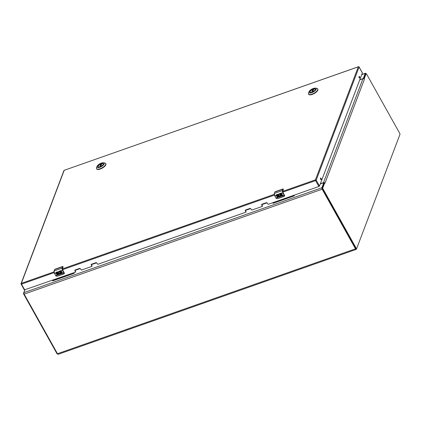 <?xml version="1.0" encoding="UTF-8"?>
<svg xmlns="http://www.w3.org/2000/svg" width="421" height="421" viewBox="0 0 421 421"><rect width="100%" height="100%" fill="white"/><g stroke="black" fill="none" stroke-linecap="round" stroke-linejoin="round"><path stroke-width="0.63" d="M320.292 183.893L323.702 182.84L321.881 187.745A1.116 0.426 70.6 0 0 322.17 189.208L355.492 248.827L57.477 353.735A1.295 0.495 70.6 0 0 58.156 354.303L356.171 249.395A1.295 0.495 70.6 0 0 356.324 249.221L356.561 248.6M57.477 353.735L24.155 294.111A1.116 0.426 70.6 0 1 23.865 292.648L24.876 289.98M363.686 78.701L363.418 78.217L365.239 73.417A1.116 0.426 70.6 0 1 365.37 73.265A1.116 0.426 70.6 0 1 365.954 73.754L365.965 73.775M355.492 248.827A1.295 0.495 70.6 0 0 356.171 249.395M323.702 182.84L323.938 183.361M363.418 78.217L362.86 78.774M359.787 79.748L362.807 78.685M24.781 290.011L23.56 293.227A0.763 0.289 70.6 0 0 23.76 294.232L56.935 353.598A0.763 0.289 70.6 0 0 57.335 353.929A0.763 0.289 70.6 0 0 57.424 353.824M365.686 73.949A0.763 0.289 70.6 0 0 365.549 73.922A0.763 0.289 70.6 0 0 365.46 74.028L363.665 78.753M364.197 78.78L364.386 79.316L363.786 78.801L364.197 78.78L366.081 73.807A0.763 0.289 -109.4 0 1 366.175 73.701A0.763 0.289 -109.4 0 1 366.575 74.038L399.75 133.404A0.763 0.289 -109.4 0 1 399.95 134.404L356.692 248.485A0.763 0.289 -109.4 0 1 356.598 248.585A0.763 0.289 -109.4 0 1 356.198 248.253L323.023 188.887A0.763 0.289 -109.4 0 1 322.823 187.887L324.707 182.909L324.086 183.13L322.202 188.103A0.763 0.289 70.6 0 0 322.397 189.103L355.577 248.469A0.763 0.289 70.6 0 0 355.977 248.806A0.763 0.289 70.6 0 0 356.066 248.7M324.186 183.151L324.391 182.688L324.959 183.282L324.391 182.688A1.116 0.942 -159.2 0 0 323.512 182.646L320.339 183.761M363.786 78.801A1.116 0.942 -159.2 0 0 362.907 78.759L323.512 182.646M359.739 79.874L362.907 78.759M98.414 167.005A3.021 1.152 150.8 0 1 98.014 166.737A3.021 1.152 150.8 0 1 101.229 163.737A3.021 1.152 150.8 0 1 103.287 163.79A3.021 1.152 150.8 0 1 103.308 164.274M101.198 163.59A3.136 1.195 150.8 0 1 103.334 164.211A3.136 1.195 150.8 0 1 99.998 166.753A3.136 1.195 150.8 0 1 98.346 166.995A3.136 1.195 150.8 0 1 98.251 165.516A3.136 1.195 150.8 0 1 101.198 163.59M99.809 167.258A4.131 1.573 150.8 0 1 96.998 166.442A4.131 1.573 150.8 0 1 101.387 163.09A4.131 1.573 150.8 0 1 103.566 162.769A4.131 1.573 150.8 0 1 103.692 164.722A4.131 1.573 150.8 0 1 99.809 167.258M96.998 166.442L96.525 167.7A5.257 2.005 -29.2 0 0 96.52 168.647A5.257 2.005 -29.2 0 0 100.103 168.732A5.257 2.005 -29.2 0 0 105.697 163.516A5.257 2.005 -29.2 0 0 104.887 163.027L103.566 162.769M96.52 168.647L96.688 168.947A5.257 2.005 -29.2 0 0 100.272 169.037A5.257 2.005 -29.2 0 0 105.866 163.822L105.697 163.516M98.093 166.842A3.005 1.142 150.8 0 1 100.824 164.053L101.34 164.674M103.334 163.911A3.005 1.142 150.8 0 0 101.74 163.732L101.682 163.89M310.393 92.388A3.021 1.152 150.8 0 1 309.988 92.12A3.021 1.152 150.8 0 1 313.208 89.12A3.021 1.152 150.8 0 1 315.266 89.173A3.021 1.152 150.8 0 1 315.287 89.657M313.177 88.973A3.136 1.195 150.8 0 1 315.313 89.589A3.136 1.195 150.8 0 1 311.977 92.136A3.136 1.195 150.8 0 1 310.324 92.378A3.136 1.195 150.8 0 1 310.23 90.899A3.136 1.195 150.8 0 1 313.177 88.973M311.787 92.636A4.131 1.573 150.8 0 1 308.977 91.825A4.131 1.573 150.8 0 1 313.366 88.473A4.131 1.573 150.8 0 1 315.545 88.152A4.131 1.573 150.8 0 1 315.666 90.105A4.131 1.573 150.8 0 1 311.787 92.636M308.977 91.825L308.504 93.078A5.257 2.005 -29.2 0 0 308.498 94.025A5.257 2.005 -29.2 0 0 312.082 94.115A5.257 2.005 -29.2 0 0 317.671 88.899A5.257 2.005 -29.2 0 0 316.86 88.405L315.545 88.152M308.498 94.025L308.667 94.33A5.257 2.005 -29.2 0 0 312.25 94.42A5.257 2.005 -29.2 0 0 317.844 89.205L317.671 88.899M310.072 92.22A3.005 1.142 150.8 0 1 312.803 89.436L313.319 90.052M315.313 89.294A3.005 1.142 150.8 0 0 313.719 89.115L313.661 89.268M55.83 272.65A0.9 0.758 -159.2 0 0 56.898 273.724L57.472 273.524A0.347 0.289 20.8 0 1 57.845 273.745L57.835 273.929M56.519 272.761L56.793 273.245L57.14 273.124A0.9 0.758 20.8 0 1 57.951 274.576L56.819 274.971L56.551 274.487L57.824 273.792A0.347 0.289 -159.2 0 0 57.456 273.571L56.882 273.771A0.9 0.758 20.8 0 1 55.782 273.04L56.109 272.308L57.414 271.85A1.905 0.726 70.6 0 0 57.656 272.361L56.519 272.761L57.635 272.329M58.535 272.287A0.9 0.758 20.8 0 1 58.545 272.261L58.814 271.971C58.398 273.166 58.84 273.529 60.15 273.066L59.577 271.703A1.905 0.726 -109.4 0 1 59.329 271.171L61.245 270.498A1.905 0.726 70.6 0 0 61.487 271.013L60.092 271.503A1.905 0.726 70.6 0 0 60.103 271.519L60.366 271.987L61.498 271.587L61.755 272.055L60.624 272.455L60.903 272.955L62.297 272.466L62.566 272.95L60.577 273.482A1.5 1.263 20.8 0 1 57.914 272.287L57.966 272.092M55.714 268.972L54.704 269.403A2.384 0.91 70.6 0 0 54.619 269.566L54.025 271.024L54.488 273.455L54.093 270.956L62.155 268.119L62.682 266.725L54.619 269.566L54.093 270.956A1.905 0.726 70.6 0 0 54.588 273.461L55.782 273.04L56.109 272.308M56.44 272.808L57.914 272.287L58.94 271.308L59.277 271.303L59.308 271.85L58.814 271.971L59.124 271.861M62.708 266.598L62.766 266.567A2.384 0.91 -109.4 0 0 62.682 266.725L62.345 268.193L62.803 270.503L64.208 272.992L63.808 273.913L64.318 273.492A0.953 0.805 20.8 0 1 64.308 273.518M54.562 269.724L55.119 269.166L54.625 269.545M64.234 272.824L62.566 269.666M62.419 268.914L63.066 266.856A0.953 0.363 -29.2 0 0 63.066 266.688A0.953 0.363 -29.2 0 0 62.971 266.609M59.329 271.171L60.429 273.218M58.545 272.261A0.9 0.758 20.8 0 1 59.303 271.803L59.577 271.703M57.977 272.071A1.5 1.263 -159.2 0 0 60.592 273.434L62.55 272.913M60.624 272.455L61.734 272.019M60.092 271.503L61.466 270.977M56.588 274.476L56.835 274.924L57.972 274.524A0.9 0.758 -159.2 0 0 58.398 274.145M57.156 276.255L55.893 275.918L54.588 273.461L55.83 275.687A2.384 0.91 70.6 0 0 55.998 275.965L57.156 276.255L63.808 273.913M64.129 273.766L64.255 272.861A0.953 0.805 20.8 0 1 64.318 273.492L62.834 270.319M64.297 273.539L57.193 276.265L63.824 273.924M276.118 195.107A0.9 0.758 -159.2 0 0 277.192 196.175L277.765 195.975A0.347 0.289 20.8 0 1 278.134 196.202L278.118 196.249A0.347 0.289 -159.2 0 0 277.744 196.023L277.171 196.228A0.9 0.758 20.8 0 1 276.076 195.491L276.397 194.76L277.702 194.302A1.905 0.726 70.6 0 0 277.944 194.818L276.813 195.218L277.928 194.781M276.813 195.218L277.081 195.702L277.434 195.576A0.9 0.758 20.8 0 1 278.244 197.028L277.113 197.428L276.839 196.944L278.139 196.36M278.828 194.739A0.9 0.758 20.8 0 1 278.834 194.718L279.107 194.423C278.686 195.623 279.134 195.986 280.439 195.518L279.87 194.155A1.905 0.726 -109.4 0 1 279.618 193.628L281.533 192.955A1.905 0.726 70.6 0 0 281.775 193.471L280.386 193.96A1.905 0.726 70.6 0 0 280.391 193.97L280.654 194.444L281.786 194.044L282.049 194.513L280.918 194.907L281.196 195.412L282.591 194.918L282.859 195.402L280.865 195.939A1.5 1.263 20.8 0 1 278.202 194.744L278.26 194.549M276.002 191.429L274.992 191.86A2.384 0.91 70.6 0 0 274.913 192.018L274.313 193.476L274.781 195.912L274.381 193.413L282.449 190.576L282.975 189.182L274.913 192.018L274.381 193.413A1.905 0.726 70.6 0 0 274.881 195.912L276.076 195.491L276.397 194.76M276.734 195.26L278.202 194.744L278.791 193.918L279.57 193.76L279.597 194.307L279.107 194.423L279.412 194.318M282.996 189.05L283.059 189.024A2.384 0.91 -109.4 0 0 282.975 189.182L282.638 190.645L283.096 192.96L284.496 195.449L284.096 196.37L284.607 195.944A0.953 0.805 20.8 0 1 284.596 195.97M274.85 192.181L275.413 191.618L274.918 192.002M284.528 195.276L283.128 192.776M282.712 191.366L283.359 189.313A0.953 0.363 -29.2 0 0 283.359 189.14A0.953 0.363 -29.2 0 0 283.265 189.066M279.618 193.628L280.718 195.67M278.834 194.718A0.9 0.758 20.8 0 1 279.591 194.26L279.87 194.155M278.265 194.523A1.5 1.263 -159.2 0 0 280.886 195.891L282.838 195.37M280.918 194.907L282.028 194.476M280.386 193.96L281.76 193.434M276.876 196.928L277.129 197.381L278.26 196.981A0.9 0.758 -159.2 0 0 278.686 196.596M277.45 198.707L276.187 198.375L274.881 195.912L276.123 198.138A2.384 0.91 70.6 0 0 276.292 198.417L277.45 198.707L284.096 196.37M284.417 196.218L284.549 195.318A0.953 0.805 20.8 0 1 284.607 195.944L283.149 192.813M284.133 196.381L277.497 198.712L284.591 195.991M52.578 280.228L52.767 280.839L74.038 273.35L74.333 272.571M75.117 270.514L75.117 270.514A0.753 0.289 -109.4 0 0 75.106 270.008M73.849 272.74L74.038 273.35M52.599 280.539L73.87 273.05M272.871 202.68L273.055 203.29L294.332 195.802L294.626 195.023M294.142 195.191L294.332 195.802M272.892 202.99L294.163 195.502M358.987 76.517A0.895 0.342 70.6 0 0 359.139 77.527A0.895 0.342 70.6 0 0 359.687 78.085A0.895 0.342 70.6 0 0 359.792 77.964A0.895 0.342 70.6 0 0 359.645 76.948A0.895 0.342 70.6 0 0 359.092 76.396A0.895 0.342 70.6 0 0 358.987 76.517M320.449 178.141A0.895 0.342 70.6 0 0 320.602 179.151A0.895 0.342 70.6 0 0 321.149 179.709A0.895 0.342 70.6 0 0 321.255 179.588A0.895 0.342 70.6 0 0 321.107 178.572A0.895 0.342 70.6 0 0 320.555 178.015A0.895 0.342 70.6 0 0 320.449 178.141M261.736 204.369A0.589 0.5 -159.2 0 0 261.799 204.606L261.688 204.895A0.589 0.5 -159.2 0 1 261.936 204.238L266.335 202.685A0.589 0.5 -159.2 0 1 267.119 202.985L268.177 204.332L318.876 186.487L315.587 180.598L282.749 192.155M245.88 212.184L97.767 264.32L96.704 262.972A0.589 0.5 -159.2 0 0 95.92 262.672L91.525 264.225A0.589 0.5 -159.2 0 0 91.273 264.883L91.82 266.414L81.406 270.082L80.343 268.73A0.589 0.5 -159.2 0 0 79.564 268.435L75.164 269.982A0.589 0.5 -159.2 0 0 74.917 270.64L75.464 272.171L24.376 289.906M362.276 72.791L359.071 67.06L316.192 180.135L319.486 186.024L362.365 72.949M319.486 186.024L318.876 186.487M261.688 204.895L262.236 206.427L251.821 210.09L250.758 208.742A0.589 0.5 -159.2 0 0 249.974 208.448L245.58 209.995A0.589 0.5 -159.2 0 0 245.327 210.653L245.875 212.184M261.799 204.606L262.372 206.122M245.375 210.126A0.589 0.5 -159.2 0 0 245.438 210.363L246.017 211.884M91.32 264.356A0.589 0.5 -159.2 0 0 91.383 264.593L91.962 266.109M74.959 270.114A0.589 0.5 -159.2 0 0 75.022 270.35L75.601 271.871M359.329 77.864A0.895 0.342 70.6 0 0 358.95 76.785M320.791 179.488A0.895 0.342 70.6 0 0 320.413 178.409M323.702 182.946L323.975 183.43M322.17 189.208L24.155 294.111M361.718 74.654L365.239 73.417M321.881 187.745L23.865 292.648M266.993 202.833L261.825 204.648M250.637 208.59L245.464 210.411M96.583 262.82L91.41 264.641M80.222 268.577L75.143 270.366M23.56 293.227L23.834 293.132M23.76 294.232L24.144 294.095M56.935 353.598L57.324 353.461M322.202 188.103L322.823 187.887M366.081 73.807L365.46 74.028M356.198 248.253L355.577 248.469M323.023 188.887L322.397 189.103M364.386 79.316L324.986 183.203M101.029 164.116L100.035 166.742M99.772 166.832L100.824 164.053M101.74 163.732L100.708 166.463M313.008 89.499L312.014 92.125M311.75 92.21L312.803 89.436M313.719 89.115L312.687 91.841M62.345 268.193L62.155 268.119A1.905 0.726 -109.4 0 0 62.65 270.619L62.803 270.503M60.103 271.519L62.65 270.619L63.897 272.845A2.384 0.91 70.6 0 0 64.066 273.124M62.871 266.798L62.434 268.572M55.893 275.918L55.735 275.681L64.05 272.729M55.735 275.655L54.514 273.471M57.193 276.265L55.998 275.965M62.861 270.361L62.571 269.661M282.638 190.645L282.449 190.576A1.905 0.726 -109.4 0 0 282.944 193.076L283.096 192.96M280.391 193.97L282.944 193.076L284.186 195.302A2.384 0.91 70.6 0 0 284.354 195.581M283.165 189.255L282.728 191.023M276.187 198.375L276.029 198.138L284.338 195.186M276.029 198.112L274.802 195.923M277.486 198.723L276.292 198.417M54.135 272.629L21.476 284.128L21.329 283.38L53.967 271.887M282.586 191.413L315.434 179.846A0.574 0.484 -159.2 0 1 316.192 180.135L315.587 180.598L315.434 179.846L358.313 66.776L64.208 170.305L21.329 283.38A0.574 0.484 20.8 0 0 21.05 283.638A0.574 0.574 0 0 0 21.087 284.117L21.476 284.128L24.765 290.016M274.429 195.086L62.461 269.703M62.297 268.956L274.26 194.344M362.365 72.849L359.071 66.96A0.574 0.574 0 0 0 358.382 66.697L358.313 66.776A0.574 0.484 20.8 0 1 359.071 67.06L358.939 66.902M64.376 170.247L64.276 170.226A0.574 0.574 0 0 0 63.929 170.563A0.574 0.484 -159.2 0 1 64.208 170.305L358.524 66.744M63.929 170.563L21.05 283.638A0.574 0.484 20.8 0 0 21.087 284.017L24.376 290.006M246.111 211.563L246.001 211.852M245.438 210.363L245.327 210.653M92.057 265.793L91.946 266.083M91.383 264.593L91.273 264.883M75.696 271.556L75.585 271.84M75.022 270.35L74.917 270.64M262.467 205.806L262.362 206.095M365.37 73.265L361.765 74.533M365.549 73.922L366.175 73.701M355.977 248.806L356.598 248.585M101.671 163.79L100.651 166.49M313.65 89.173L312.629 91.867M55.119 269.166L62.75 266.477L63.076 266.951L62.434 268.908M275.413 191.618L283.044 188.934L283.37 189.408L282.728 191.36M246.127 211.763L246.017 212.047M92.073 265.988L91.962 266.277M75.712 271.75L75.606 272.034M262.488 206.001L262.378 206.29"/></g></svg>
